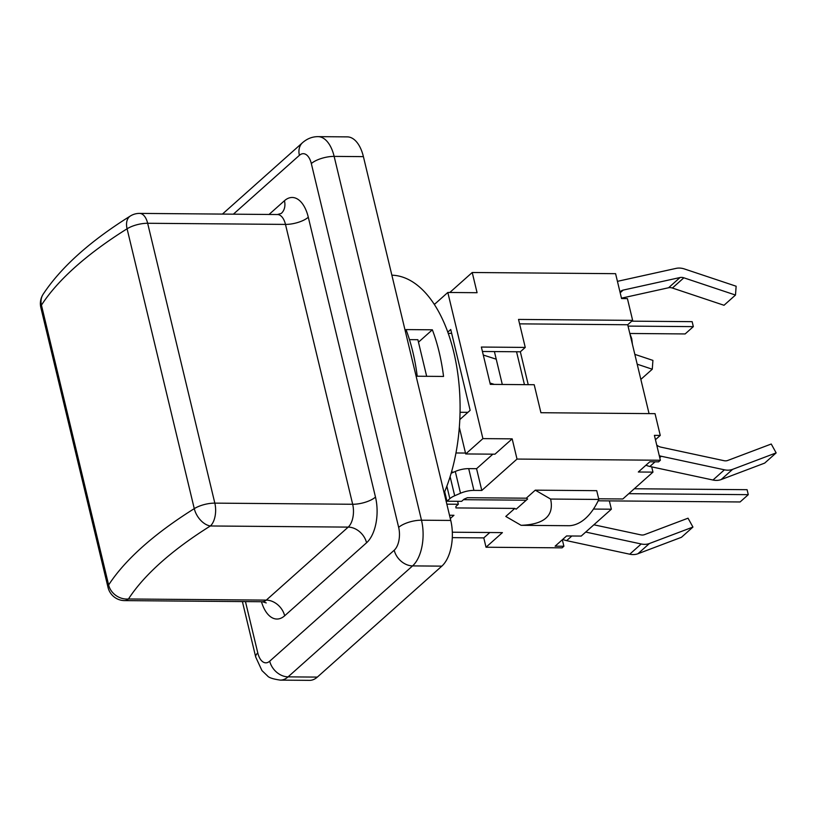<?xml version="1.0" encoding="UTF-8"?>
<svg xmlns="http://www.w3.org/2000/svg" width="817" height="817" viewBox="0 0 817 817"><rect width="100%" height="100%" fill="white"/><g stroke="black" fill="none" stroke-linecap="round" stroke-linejoin="round"><path stroke-width="1.23" d="M629.825 333.479L685.146 333.939L693.337 326.637L628.048 326.095M463.464 499.687L526.25 500.208M598.187 500.801L740.09 501.965L748.28 494.663L628.773 493.682M634.298 488.76L747.085 489.689L748.28 494.663M631.755 321.163L692.142 321.663L693.337 326.637M502.302 384.47L496.236 359.194L483.276 355.027M489.996 383.02L494.305 384.398M460.053 412.279L467.916 412.34M496.236 359.194L494.408 351.586M451.678 333.387L448.237 333.356M447.798 332.121L450.739 329.496L470.153 410.348L459.818 419.56M645.971 465.19A18.893 14.532 -131.7 0 0 649.852 466.476L651.711 466.875L652.967 472.124L638.332 472.001L649.801 461.779L658.584 461.85L660.381 460.247L654.407 435.369L660.259 435.42L655.04 413.657L540.925 412.718L534.206 384.725L490.323 384.368L481.366 347.051L525.249 347.419L520.337 351.79L482.428 351.484M598.83 499.442A77.298 40.503 90.5 0 1 569.347 525.719L521.113 525.321C544.449 524.402 554.273 515.639 550.597 499.044L598.83 499.442L596.727 490.67L535.278 490.159L526.271 498.196L527.629 498.983L516.16 509.195L514.802 508.409L455.957 507.929L455.906 506.428L458.337 504.263L446.838 504.171M514.802 508.409L505.794 516.446L521.113 525.321M637.199 364.188L652.272 369.223L652.916 360.399L634.829 354.353M652.272 369.223L640.845 379.405M585.707 532.061L641.212 543.979A18.893 14.532 48.3 0 0 649.403 543.519L692.939 527.067L688.037 518.192L644.501 534.645A8.589 6.607 -131.7 0 1 640.783 534.859L593.877 524.79M692.939 527.067L681.47 537.28L637.934 553.742A18.893 14.532 -131.7 0 1 629.744 554.202L566.63 540.65A18.893 14.532 -131.7 0 1 562.76 539.363M452.322 532.214L502.404 532.623L486.023 547.227L562.096 547.85L563.893 546.246L555.121 546.175L566.589 535.952L581.214 536.075L611.361 509.205L593.469 509.062M617.458 281.477A18.893 14.532 -131.7 0 1 619.225 280.946L676.067 268.385A18.893 14.532 -131.7 0 1 684.513 268.987L736.137 286.226L735.484 295.049L683.86 277.811A8.589 6.607 48.3 0 0 680.03 277.535L623.177 290.096A8.589 6.607 48.3 0 0 620.767 291.312A8.589 6.607 48.3 0 0 620.021 292.139M621.471 298.164L668.561 287.758A8.589 6.607 -131.7 0 1 672.401 288.033L724.015 305.272L735.484 295.049M656.735 445.04A8.589 6.607 48.3 0 0 660.882 447.134L723.995 460.686A8.589 6.607 48.3 0 0 727.712 460.471L771.248 444.019L776.15 452.894L732.614 469.346A18.893 14.532 -131.7 0 1 724.424 469.806L661.31 456.264A18.893 14.532 -131.7 0 1 659.288 455.702M651.711 466.875L712.965 480.028A18.893 14.532 48.3 0 0 721.145 479.569L764.681 463.106L776.15 452.894M525.249 347.419L518.529 319.427L632.644 320.366L627.415 298.603L621.563 298.552L615.589 273.675L472.226 272.5L477.077 292.711L447.818 292.466L482.908 438.617L512.167 438.852L517.018 459.062L481.795 490.455L473.921 490.394L468.703 468.631A13.746 5.025 166.5 0 0 455.283 471.46L451.137 473.268M449.493 515.241L453.946 515.282L450.29 518.54M526.271 498.196L467.426 497.706L464.046 499.177L461.615 501.342L446.981 501.219L449.85 498.666A13.746 5.025 -13.5 0 1 454.691 495.756L460.512 493.233A13.746 5.025 -13.5 0 1 473.921 490.394M598.677 498.789L622.82 498.983L652.967 472.124M660.381 460.247L517.018 459.062M433.939 303.863L435.022 303.873M449.799 292.486L472.226 272.5M492.865 454.17L476.566 468.692L481.795 490.455M476.566 468.692L468.703 468.631M563.893 546.246L562.331 539.741M660.259 435.42L655.448 439.709M519.592 323.859L627.722 324.747L649.055 413.606M632.644 320.366L627.722 324.747M528.231 384.674L520.337 351.79M446.981 501.219L444.693 491.671M512.167 438.852L494.959 454.181L465.71 453.946L482.908 438.617M458.337 504.263L457.622 501.311M609.359 500.892L611.361 509.205M550.597 499.044L535.278 490.159M486.023 547.227L483.787 537.892L452.301 537.637M489.812 532.521L483.787 537.892M524.443 384.644L516.548 351.759M459.328 427.373L465.71 453.946M447.818 292.466L434.348 304.475M317.333 677.099L288.074 676.864L412.575 565.895A17.177 13.215 -131.7 0 1 394.213 550.229L269.712 661.198A17.177 13.215 48.3 0 0 288.074 676.864A34.355 18.005 -89.5 0 1 280.323 680.122L309.582 680.357A34.355 18.005 -89.5 0 0 317.333 677.099L441.834 566.14A34.355 18.005 -89.5 0 0 450.749 520.439L363.402 156.629A34.355 18.005 -89.5 0 0 347.307 136.878L318.048 136.643C312.36 136.633 307.202 138.635 302.607 142.628L222.428 214.085M130.342 216.015A17.177 10.815 58 0 0 127.084 228.791A17.177 6.27 -13.5 0 1 147.652 223.276A17.177 8.997 -89.5 0 0 139.595 213.4A17.177 17.177 0 0 0 130.342 216.015C90.176 241.066 61.112 267.139 43.148 294.222L43.148 294.222A17.177 17.177 0 0 0 40.85 307.59A17.177 6.27 -13.5 0 1 41.442 305.129A17.177 14.92 -147 0 1 43.148 294.222M194.272 508.644A17.177 10.815 58 0 0 210.377 525.974A17.177 8.997 -89.5 0 0 214.83 503.129A17.177 6.27 166.5 0 0 194.272 508.644A393.345 143.7 166.5 0 0 108.63 584.982A17.177 6.27 166.5 0 0 108.038 587.443A17.177 17.177 0 0 0 124.593 600.607A17.177 8.997 -89.5 0 0 128.473 598.984A17.177 14.92 -147 0 1 108.63 584.982L41.442 305.129A393.345 143.7 -13.5 0 1 127.084 228.791L194.272 508.644M432.356 329.802A133.978 70.201 90.5 0 1 443.549 376.443L417.221 376.228A133.978 70.201 -89.5 0 0 406.018 329.588L432.356 329.802L418.467 342.18M444.152 492.957A133.978 70.201 -89.5 0 0 453.772 352.188A133.978 70.201 -89.5 0 0 391.864 275.176M451.474 472.093L453.803 472.114M426.668 376.31L417.875 339.709L409.47 339.637M455.957 452.975L465.486 453.047M649.403 543.519L637.934 553.742M641.212 543.979L629.744 554.202M571.859 535.993L566.63 540.65M672.401 288.033L683.86 277.811M668.561 287.758L680.03 277.535M620.174 292.782L623.177 290.096M721.145 479.569L732.614 469.346M712.965 480.028L724.424 469.806M649.852 466.476L655.071 461.819M659.758 457.643L661.31 456.264M446.858 486.186L449.85 498.666M454.691 495.756L450.116 476.668M455.283 471.46L460.512 493.233M441.834 566.14L412.575 565.895A34.355 18.005 -89.5 0 0 421.49 520.204A17.177 6.27 166.5 0 0 398.665 527.384A17.177 8.997 90.5 0 1 394.213 550.229M269.712 661.198A17.177 8.997 90.5 0 1 257.784 652.946A17.177 6.27 166.5 0 0 255.731 657.134M450.749 520.439L421.49 520.204L334.143 156.394A17.177 6.27 166.5 0 0 311.328 163.574L398.665 527.384M257.784 652.946L245.457 601.598M363.402 156.629L334.143 156.394A34.355 18.005 -89.5 0 0 318.048 136.643M302.515 142.699A17.177 13.215 48.3 0 0 299.4 155.322A17.177 8.997 90.5 0 1 311.328 163.574M233.376 214.177L299.4 155.322M261.471 601.731A34.355 18.005 -89.5 0 0 284.663 615.783L366.567 542.774A34.355 18.005 -89.5 0 0 375.483 497.083L308.295 217.23A34.355 18.005 -89.5 0 0 284.449 200.737L269.048 214.463M308.295 217.23A17.177 6.27 -13.5 0 1 285.48 224.409L352.668 504.263A17.177 6.27 166.5 0 0 375.483 497.083M284.449 200.737A17.177 13.215 48.3 0 1 281.252 213.441L277.433 214.534A17.177 8.997 90.5 0 1 285.48 224.409L147.652 223.276L214.83 503.129L352.668 504.263A17.177 8.997 90.5 0 1 348.205 527.108L266.301 600.117A17.177 8.997 90.5 0 1 262.431 601.741L124.593 600.607M366.567 542.774A17.177 13.215 48.3 0 0 348.205 527.108L210.377 525.974A376.167 137.43 -13.5 0 0 128.473 598.984L266.301 600.117A17.177 13.215 -131.7 0 1 284.663 615.783M632.419 344.304L631.715 338.585L629.876 333.693M280.323 680.122C273.113 679.07 268.854 677.681 267.537 675.945L261.951 670.573L255.721 657.072L242.394 601.578M266.23 602.905L262.431 601.741M108.038 587.443L40.85 307.59M277.433 214.534L139.595 213.4"/></g></svg>
